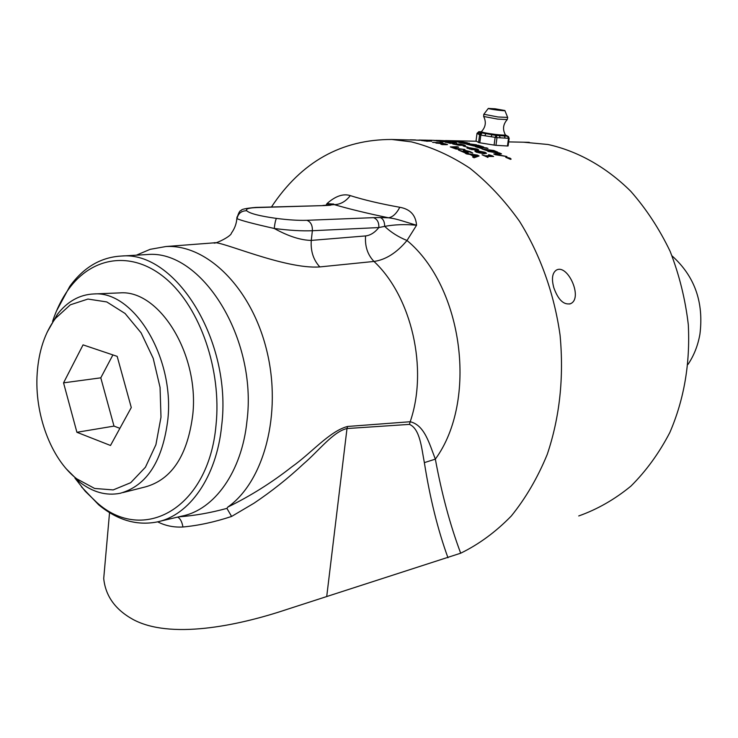 <?xml version="1.0" encoding="UTF-8"?>
<svg xmlns="http://www.w3.org/2000/svg" width="738" height="738" viewBox="0 0 738 738"><rect width="100%" height="100%" fill="white"/><g stroke="black" fill="none" stroke-linecap="round" stroke-linejoin="round"><path stroke-width="1.11" d="M464.848 142.904L460.798 142.711L464.839 143.486L476.453 144.768L464.47 143.578L458.796 142.452L464.848 142.904M447.385 142.572L456.73 143.071L450.189 143.329L447.385 142.572M105.414 559.293L103.717 578.481C105.479 595.944 115.239 609.606 133.006 619.45C169.611 639.246 235.607 626.58 286.621 609.514L460.687 553.205C478.953 544.293 495.825 531.886 511.305 515.991C525.687 498.224 537.661 477.707 547.236 454.423C559.727 417.274 564.007 377.542 560.077 335.218C554.256 293.779 540.179 254.462 519.487 221.262C504.635 200.395 488.076 182.701 469.811 168.181C450.909 155.718 431.462 146.945 411.463 141.881L391.823 139.473C341.399 139.417 301.279 161.917 271.483 206.963M523.666 142.213L548.057 144.5C577.614 151.041 606.166 166.945 630.722 191.253C646.23 208.872 659.366 228.9 670.132 251.344C679.283 274.813 685.334 299.25 688.305 324.646C690.279 363.483 684.126 399.452 669.827 432.533C659.126 453.114 646.165 470.973 630.953 486.093C614.736 499.405 597.328 509.358 578.74 515.954M553.832 287.765C551.397 278.816 552.245 272.931 556.369 270.108C567.771 263.494 583.444 298.558 570.419 303.733C563.684 305.126 558.159 299.803 553.832 287.765M466.739 153.965L465.337 153.292L477.366 155.1L479.073 155.967L474.064 157.784L472.615 156.991L474.064 156.502L470.088 154.463L466.739 153.965M464.719 152.711L458.39 149.998L465.853 152.498L463.353 150.368L464.211 150.109L470.18 151.641L472.754 153.043L465.789 150.718L468.326 152.923L464.719 152.711M455.973 149.002L450.291 146.899L457.237 146.724L458.649 147.203L452.053 147.249L453.316 147.941L464.922 149.51L455.973 149.002M446.398 144.694L442.2 144.62L440.854 144.251L444.94 143.956L435.89 143.024L442.357 143.144L447.542 144.528L446.398 144.694M442.652 142.775L439.996 142.434L442.652 142.775M440.365 142.711L432.542 142.314L440.365 142.711M485.069 152.277L486.554 153.301L484.082 153.772L476.397 152.185L474.894 151.198L477.385 150.783L485.069 152.277L486.554 153.301M456.554 144.067L460.641 144.104L465.429 145.386L458.778 145.257L452.735 143.947L460.918 145.211L456.554 144.067M506.932 156.548L495.309 154.712L493.768 153.965L499.239 153.31L487.864 151.308L499.543 152.96L501.499 153.864L496.462 154.454L506.932 156.548M487.338 150.755L482.071 149.002L493.796 150.497L497.836 152.194L487.338 150.755M482.772 148.919L475.254 146.65L487.025 147.96L478.067 147.259L482.772 148.91M478.445 146.29L473.722 145.976L466.656 144.224L478.464 145.303L483.676 147.01L478.879 146.622M468.233 147.323L463.196 146.004L468.233 147.323M477.191 149.039L478.694 149.897L476.222 150.303L466.969 148.089L469.469 147.748L477.191 149.039L478.694 149.897M487.966 157.406L482.062 154.777L484.801 155.736L490.373 155.783L488.491 154.832L489.257 154.842L492.541 155.93L493.611 156.484L486.139 156.428L487.966 157.406M510.521 159.334L505.705 157.249L510.087 158.172L511.139 159.104L510.521 159.334M506.102 157.48L510.198 159.15L510.714 158.956L509.829 158.172L506.102 157.48L510.678 159.039M505.705 157.249L511.139 159.104M428.575 141.152L424.94 140.607L429.184 141.133M429.175 141.235L430.023 141.096M426.352 141.189L426.832 141.235M427.902 141.262L421.38 140.506L429.977 140.94L424.599 140.976M429.581 140.986L431.499 141.299M421.536 140.552L424.94 140.626M426.361 141.189L427.902 141.253M423.077 140.635L426.37 141.087M431.582 141.272L430.974 141.179M417.505 140.202L412.228 139.869M415.54 139.934L410.153 139.823M486.139 156.428L487.763 157.406M488.685 154.925L493.408 156.484M482.255 154.869L484.774 155.829L490.373 155.783M468.612 148.495L471.84 149.639L477.043 149.556M469.423 148.928L477.071 149.482L470.909 148.255L468.741 148.347L469.405 149.021M466.969 148.089L469.442 147.84L477.163 149.131M463.529 146.106L467.91 147.314M446.564 140.764L454.128 141.078L446.564 140.81M453.353 141.198L454.128 141.096M454.073 141.069L455.983 141.272M456.112 141.198L438.999 140.423L456.112 141.262M450.364 141.253L455.89 141.982M452.689 141.364L460.724 141.687L467.357 142.748L461.425 142.305M460.715 141.779L466.49 142.683M457.505 141.622L462.375 142.369L448.87 141.087L460.724 141.687M460.863 142.766L475.844 144.713M458.87 142.499L469.423 143.246M475.097 145.238L480.816 146.548M480.798 146.641L481.49 146.576M473.445 145.829L477.025 146.142L473.796 145.109L469.405 144.796L476.96 146.189M469.423 144.703L473.464 145.727M467.265 144.371L478.445 145.404L483.63 147.065M478.067 147.259L482.357 148.864M475.715 146.797L487.984 148.403M486.01 150.211L486.96 150.7M492.966 150.487L497.486 152.148M482.458 149.141L493.943 150.884M496.462 154.454L506.628 156.502M488.196 151.456L499.515 153.052L501.323 153.882M493.916 154.039L499.239 153.31M429.996 140.285L425.549 140.146M432.034 140.275L429.23 140.22M428.612 140.266L427.523 140.183M424.756 140.128L428.612 140.238M438.935 140.857L433.879 140.478L438.935 140.857M441.868 141.189L450.964 141.991L445.503 141.309L443.252 141.364L446.25 141.862M445.106 141.262L450.272 141.982M437.237 141.059L444.488 141.631M443.261 141.262L445.282 141.89L436.536 140.949L443.833 141.659L440.78 141.069L445.115 141.161M449.156 142.932L450.558 143.338M452.071 142.489L456.204 143.061M445.558 142.369L453.427 142.757M461.72 145.321L463.759 145.082L459.036 144.178L458.289 144.436L461.72 145.321L463.75 145.128M458.289 144.436L461.739 145.229M456.471 144.002L465.42 145.377M453.077 144.048L460.918 145.211M476.49 151.751L482.67 153.098L484.949 152.812L481.72 151.576L476.656 151.511L477.301 152.286L479.728 152.997L484.921 152.886M474.894 151.189L477.366 150.875L485.041 152.369M418.428 140.266L422.182 140.257L418.428 140.183M422.182 140.294L422.892 140.349M425.872 140.414L417.505 140.165M423.086 140.358L425.872 140.331M391.823 139.473L423.086 140.275M433.077 142.416L439.83 142.702M440.54 142.545L442.127 142.766M442.994 143.449L447.514 144.602M436.361 143.135L443.243 143.449M441.241 144.353L445.734 144.261M452.016 147.397L455.983 148.781L464.645 149.5M450.291 146.899L458.335 147.194M465.291 150.875L468.326 152.923M463.353 150.349L470.161 151.733L472.597 153.043M458.538 150.1L466.351 152.406M471.434 154.657L474.617 156.401L477.034 155.506L471.434 154.657L474.645 156.308M474.617 156.401L477.034 155.506M472.707 157.037L474.064 156.502M465.632 153.43L477.338 155.192L478.944 156.013M508.15 157.904L509.506 158.495M506.858 157.812L509.155 158.421M509.109 158.522L506.692 157.72L508.593 157.729L509.903 158.679M66.614 469.193L79.501 481.997C92.674 492.255 106.254 496.01 120.239 493.27C146.908 485.733 162.803 460.936 167.923 418.889C174.343 356.712 133.467 290.514 93.864 293.955C79.603 294.582 67.426 301.399 57.324 314.425L47.075 332.349M118.458 292.949L119.888 292.894C159.076 289.536 199.278 353.843 192.821 414.313C187.692 455.226 171.936 479.405 145.561 486.859L122.988 492.569M37.195 373.234C38.763 350.984 44.852 332.709 55.461 318.401L70.341 304.803L87.942 299.056L106.77 301.934L125.091 313.493L141.115 332.866L153.2 358.317L160.063 387.404L160.985 417.201L155.912 444.7L145.432 467.228L130.691 482.707L113.2 489.912L94.639 488.464L76.678 478.777C50.848 458.842 34.28 413.714 37.195 373.234M76.909 432.293L63.551 382.847L83.053 344.867L117.176 356.362L131.281 407.551L110.497 445.475L76.909 432.293L114.003 426.103L119.888 428.335M63.551 382.847L100.792 377.828L114.003 426.103M112.896 354.923L100.792 377.828M494.091 145.1L479.801 142.794L480.825 135.119L481.73 133.163L479.617 134.851L484.884 135.774L496.997 137.628L496.028 135.441L495.133 137.406L494.091 145.1L495.954 145.321L496.997 137.628L509.155 138.32L508.417 136.539L507.532 136.189L508.51 138.357L507.458 145.995L508.104 145.958L509.119 138.357M505.668 135.155L507.532 136.189L496.028 135.441L480.991 132.739L478.879 134.417L479.617 134.851L478.593 142.517L479.801 142.794M478.593 142.517L476.028 140.93L477.043 133.338L478.851 131.659M476.038 140.875L477.016 133.32L478.879 134.417M505.622 135.109L507.163 135.857M505.253 138.144L504.275 135.977L507.91 136.272M484.884 135.774L485.779 133.809L479.866 132.093L477.763 133.762M491.056 136.751L491.96 134.796L499.312 135.654L500.281 137.831M507.458 145.995L495.954 145.321M495.05 108.781L504.875 110.525C506.351 111.392 488.307 109.104 488.298 108.421L495.05 108.781M496.074 109.242L499.423 109.842L496.074 109.242M672.05 255.901C694.587 276.086 703.886 302.119 699.947 334.01C698 345.329 694.024 355.458 688.019 364.397M81.521 486.905L98.707 504.838C117.148 520.022 136.429 525.77 156.548 522.061C189.14 515.871 216.649 477.209 221.668 425.623C232.258 341.343 175.524 250.542 121.346 256.049C100.885 257.193 83.708 267.294 69.796 286.353L56.411 311.159M52.573 321.454C56.558 309.305 61.854 298.622 68.459 289.407C92.232 256.187 132.628 250.016 166.428 279.121C200.229 308.014 221.787 370.19 216.022 425.088C208.725 508.666 143.061 544.616 96.632 502.329L85.257 491.296L74.944 478.095M144.131 254.73L147.157 254.555C201.308 249.112 257.682 338.244 246.962 421.094C241.861 471.813 214.343 509.921 181.769 516.13L159.27 521.425M213.19 242.903L213.863 242.857C219.435 240.053 284.684 269.582 319.822 266.916L373.991 261.446C385.762 259.767 396.758 252.783 406.998 240.487L416.555 225.256C415.762 215.109 410.18 209.112 399.802 207.277C380.255 203.771 363.742 199.878 350.282 195.607C343.271 193.402 335.532 196.04 327.054 203.522L325.956 205.339M460.687 553.205C450.198 525.253 441.748 493.897 435.346 459.128C429.378 443.962 424.756 425.171 410.19 421.739L347.533 426.472C329.462 431.241 311.418 453.114 291.75 466.923C271.842 482.56 250.533 495.945 227.811 507.071L226.907 508.381C210.145 512.938 194.103 515.751 178.79 516.831M177.6 517.107C180.229 518.417 182.009 521.711 182.941 526.997C198.55 525.548 214.767 522.024 231.603 516.443L226.907 508.381M157.646 521.821C165.33 525.779 173.762 527.504 182.941 526.997M138.855 254.121L150.146 249.333L165.939 246.529C206.917 244.094 251.704 288.041 266.805 350.79C282.184 413.428 264.112 481.619 227.811 507.071M231.603 516.443L253.983 503.215C271.667 491.351 288.18 478.242 303.502 463.898C318.65 451.019 333.179 431.582 346.998 428.538L326.713 596.599M347.533 426.472L346.998 428.538L409.461 424.387L410.19 421.739C428.344 369.166 411.749 296.787 373.991 261.446C367.607 254.776 364.803 246.271 365.587 235.929L311.279 240.404C310.532 251.104 313.382 259.942 319.822 266.916M409.461 424.387C420.125 428.916 421.592 448.409 424.359 462.634L435.346 459.128C477.993 400.863 463.261 287.128 406.998 240.487C398.391 237.018 390.956 232.313 384.683 226.372C394.673 224.518 405.3 224.149 416.555 225.256C398.317 219.776 396.712 218.863 388.502 217.784C392.69 217.147 396.454 213.642 399.802 207.277M350.282 195.607C345.753 201.502 340.412 204.509 334.249 204.629C349.203 208.983 367.284 213.365 388.502 217.784L380.301 217.544C383.17 218.771 384.627 221.714 384.683 226.372L378.843 227.562C379.064 222.406 377.284 219.103 373.502 217.655L306.907 220.302C298.521 220.579 288.374 219.942 276.482 218.411C275.643 219.647 274.887 223.005 274.232 228.466C289.176 230.394 301.888 231.151 312.368 230.726C312.571 225.302 310.753 221.834 306.907 220.302M329.139 205.081L327.054 203.522C335.55 204.574 332.893 203.411 334.249 204.629L322.82 205.468M276.482 218.411C259.545 216.04 249.629 213.485 246.723 210.736C241.354 210.791 238.134 213.43 237.055 218.669C240.957 220.496 253.346 223.762 274.232 228.466C288.346 236.252 300.698 240.237 311.279 240.404L312.368 230.726L378.843 227.562C374.821 232.581 370.411 235.367 365.587 235.929M246.723 210.736C245.45 208.909 248.835 207.848 256.87 207.562L324.139 205.588L255.754 207.424C245.883 208.282 241.022 209.324 241.188 210.561C239.988 210.192 238.549 212.802 236.861 218.383L236.612 220.782M481.047 131.89L479.137 131.668L481.194 131.807M507.154 119.685C503.076 124.344 502.458 129.353 505.309 134.703C505.558 135.275 502.338 135.192 495.622 134.454C487.246 133.393 482.486 132.471 481.36 131.687L481.508 131.558M504.903 110.599L507.652 117.397L497.984 116.982L483.842 114.252M483.621 116.456L497.67 119.104L507.264 119.565L507.698 117.517M424.359 462.634C429.986 498.251 437.855 529.967 447.975 557.771M256.87 207.562L255.754 207.424M236.999 216.99L236.806 218.955C236.363 224.048 234.564 228.771 231.409 233.125C231.289 236.428 214.011 244.702 213.863 242.857L165.939 246.529M380.301 217.544L373.502 217.655M324.139 205.588L329.886 205.275M569.718 304.01L570.354 303.77M418.953 140.036L427.062 140.202M428.224 140.229L431.103 140.285M432.247 140.312L434.553 140.358M435.54 140.377L440.955 140.497M445.512 140.589L476.508 141.235M508.657 141.899L529.294 142.323M119.888 292.894L93.864 293.955M76.678 478.777L79.501 481.997M55.461 318.401L57.324 314.425M508.104 145.958L509.155 138.338L508.417 136.539M481.204 131.798L479.027 131.659L477.016 133.32M481.619 131.899L480.586 132.019L481.36 131.687C485.65 127.167 486.434 122.139 483.694 116.586L483.759 114.372L488.298 108.421M96.632 502.329L98.707 504.838M68.459 289.407L69.796 286.353M121.346 256.049L147.157 254.555M136.355 255.182L150.146 249.333M109.547 512.633L103.717 578.481M330.624 205.201L332.7 204.232L328.382 205.155"/></g></svg>
